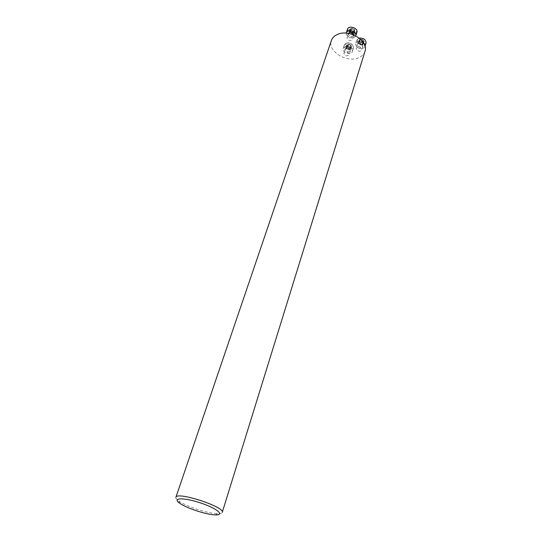 <?xml version="1.0" encoding="UTF-8"?>
<svg xmlns="http://www.w3.org/2000/svg" width="542" height="542" viewBox="0 0 542 542"><rect width="100%" height="100%" fill="white"/><g stroke="black" fill="none" stroke-linecap="round" stroke-linejoin="round"><path stroke-width="0.41" stroke-dasharray="2.71 2.03" d="M175.879 497.339C175.615 498.288 176.658 499.575 179.023 501.194C186.13 506.181 205.242 512.664 215.384 513.538L217.437 513.674C220.303 513.755 221.902 513.328 222.24 512.4M364.962 51.388C363.96 54.39 361.71 56.564 358.208 57.919C346.257 63.008 327.226 50.819 331.392 40.481M344.847 52.093L343.824 53.075C344.827 56.016 346.595 56.585 349.136 54.796C348.967 52.682 347.537 51.781 344.847 52.093M357.354 47.283L356.284 48.319L356.744 50.02C358.824 51.612 360.471 51.605 361.677 49.999C361.507 47.859 360.064 46.958 357.354 47.283M348.045 36.477L346.988 37.506C347.144 39.722 348.601 40.664 351.358 40.325L352.422 39.281C352.266 37.066 350.803 36.131 348.045 36.477M354.786 33.218C359.082 31.558 354.109 25.677 349.861 27.439C345.606 29.146 350.586 34.945 354.786 33.218M352.612 32.418L350.139 31.219L349.827 29.146L352.049 28.245L354.536 29.451L354.834 31.524L352.104 32.249L351.487 34.132L352.361 34.221L352.971 32.33L352.612 32.418M347.456 29.268C347.7 33.164 350.227 34.803 355.03 34.2L356.9 32.351M346.202 33.15C346.826 36.849 349.387 38.374 353.899 37.716L355.769 35.88M348.343 33.401L348.316 33.468C348.465 35.684 349.915 36.619 352.666 36.28L353.791 34.966M352.978 32.31L352.368 34.187L352.984 32.269L353.553 31.944L354.299 31.782L353.689 33.658L354.211 33.475L354.854 31.483M353.208 32.08L352.666 33.767L350.884 33.57L349.726 32.215L350.965 30.569L351.602 28.611L350.688 30.914L352.476 31.111L353.635 32.473L354.217 30.454L354.861 31.47L354.299 31.782M351.616 28.57L352.049 28.245L352.483 28.658L351.866 30.542L350.992 30.46L351.609 28.57M349.922 29.695L349.305 31.578L349.705 32.506L350.274 30.779L349.8 29.207L350.281 29.146L349.665 31.023L349.143 31.206L349.793 29.221M351.243 29.227L350.281 29.146M352.388 34.112L353.553 31.944M354.664 31.226L354.055 33.109L353.635 32.473L353.005 33.631L353.689 33.658M349.665 31.023L350.349 31.057L350.898 29.37M352.104 32.249L350.627 31.544L350.017 33.421L351.487 34.132M350.017 33.421L349.407 32.933L349.705 32.506M350.627 31.544L350.044 30.982L349.488 32.811M349.305 31.578L349.143 31.206M352.483 28.658L354.536 29.451L353.872 31.876L354.583 29.824M354.217 30.454L354.482 29.986M353.96 29.376L353.35 31.26L351.866 30.542M353.35 31.26L353.96 31.754M354.055 33.109L354.211 33.475M358.181 42.418C361.189 45.995 367.937 43.407 364.868 39.817C361.832 36.185 355.071 38.855 358.181 42.418M359.725 41.903L359.441 43.875L359.969 42.188L358.824 40.914L359.929 39.261L362.612 39.437L364.21 41.321L363.093 42.974L360.423 42.791L359.075 40.738L358.201 42.811L358.824 40.84M359.231 38.096L356.67 40.135L357.469 43.13C361.08 45.901 363.946 45.874 366.06 43.055M363.777 43.204C360.145 40.833 357.408 40.982 355.552 43.645L356.358 46.632C359.983 49.403 362.855 49.383 364.969 46.571L365.037 46.28M358.025 45.989C360.091 47.574 361.731 47.567 362.944 45.962C361.914 42.974 360.125 42.412 357.564 44.288L358.025 45.989M363.215 42.73L362.625 44.607L363.113 42.432L363.262 42.832L362.503 43.001L360.125 42.513L359.529 44.39L361.087 44.579L359.441 43.875L359.529 44.39M363.106 40.968L362.578 42.655L362.862 40.684L364.21 41.321L363.289 43.631L364.19 41.456M359.732 39.749L359.183 42.113L359.929 39.261L362.612 39.437L362.246 41.849L360.681 41.659L362.334 42.371L362.246 41.849M362.862 40.684L362.835 39.972M359.17 41.402L358.574 43.272L359.19 43.584L359.109 42.269L360.681 41.659L359.122 41.436L359.732 39.505M363.784 41.09L363.194 42.967L362.578 42.655L362.659 43.977L361.087 44.579L362.645 44.803L363.248 42.865M358.574 43.272L358.201 42.811M359.183 42.113L358.479 42.615M359.719 40.42L359.075 40.738M363.113 42.432L363.878 41.748M363.194 42.967L363.574 43.428M362.584 44.132L363.289 43.631M346.643 43.177C342.497 44.783 347.381 50.352 351.473 48.733C355.654 47.174 350.776 41.517 346.643 43.177M348.357 44.268L348.777 43.963L351.209 45.128L351.514 47.113L349.346 47.953L346.927 46.795L346.616 44.81L348.777 43.963L349.204 44.363L348.601 46.233L347.747 46.145L348.35 44.275M346.074 43.204L344.292 44.939C342.72 49.031 352.408 52.167 353.526 47.926C353.242 44.214 350.755 42.642 346.074 43.204M344.936 46.687L343.154 48.414C341.575 52.499 351.297 55.643 352.415 51.415C352.117 47.71 349.624 46.131 344.936 46.687M346.155 48.082L345.132 49.078C346.128 52.018 347.889 52.588 350.423 50.785C350.261 48.672 348.831 47.771 346.155 48.082M347.991 44.905L347.449 46.578L348.343 44.309L347.659 45.04L347.056 44.817L346.446 46.673L345.945 46.842L346.589 44.878M349.705 47.825L349.387 49.315L347.652 49.112L346.501 48.089L347.056 46.382L346.589 44.864L347.056 44.817M349.698 47.872L348.845 47.798L348.242 49.654L349.095 49.742L349.698 47.879L349.102 49.715L349.719 49.186L350.261 47.513L350.986 47.357L350.389 49.22L350.898 49.044L351.534 47.079M346.711 45.338L346.101 47.201L346.521 47.811L347.449 46.578L349.19 46.775L350.328 48.082L350.898 46.097L351.534 47.059L350.986 47.357M351.345 46.829L350.742 48.692L350.328 48.082L349.719 49.186L350.389 49.22M346.446 46.673L347.117 46.707L347.659 45.04M349.204 44.363L350.647 45.061L350.044 46.924L348.601 46.233M350.044 46.924L350.647 47.398L350.349 47.811M350.647 45.061L351.263 45.474L350.559 47.513M350.742 48.692L350.898 49.044M350.898 46.097L351.162 45.65M348.845 47.798L346.894 46.517L346.209 48.495L346.826 46.592M347.408 47.107L346.805 48.97L348.242 49.654M346.805 48.97L346.209 48.495M346.101 47.201L345.945 46.842M360.444 39.471L359.847 41.355M362.036 39.58L361.446 41.463M362.503 43.001L361.914 44.884M360.918 42.893L360.328 44.776M215.384 514.9L217.437 513.674M179.964 503.389L179.023 501.194M348.316 33.468L346.988 37.506M353.73 35.23L352.422 39.281M349.407 32.933L350.037 31.009M350.965 30.569L351.568 28.719M356.67 40.135L355.552 43.645M357.564 44.288L356.284 48.319M362.944 45.962L361.677 49.999M344.292 44.939L343.154 48.414M353.526 47.926L352.415 51.415M345.132 49.078L343.824 53.075M350.423 50.785L349.136 54.796M350.647 47.398L351.257 45.487M347.72 46.246L348.316 44.41M349.116 49.647L349.712 47.818"/><path stroke-width="0.81" d="M222.24 512.4C225.438 507.007 176.468 491.099 175.879 497.339L331.392 40.481C332.368 37.737 334.468 35.691 337.693 34.329C349.515 28.841 369.014 41.206 364.962 51.388L222.24 512.4M213.494 514.771L215.384 514.9C225.526 515.401 216.536 508.071 199.774 502.685C183.047 497.19 171.462 497.841 179.964 503.389C186.502 507.962 204.165 513.952 213.494 514.771M346.291 32.784C347.476 28.387 357.402 31.619 355.769 35.874L356.9 32.351C358.533 28.089 348.642 24.857 347.456 29.268L346.202 33.15M353.791 34.966C352.551 32.114 350.735 31.592 348.343 33.401M365.044 46.314L366.06 43.055C365.986 39.647 363.709 37.994 359.231 38.096M365.037 46.28L363.777 43.204"/></g></svg>

